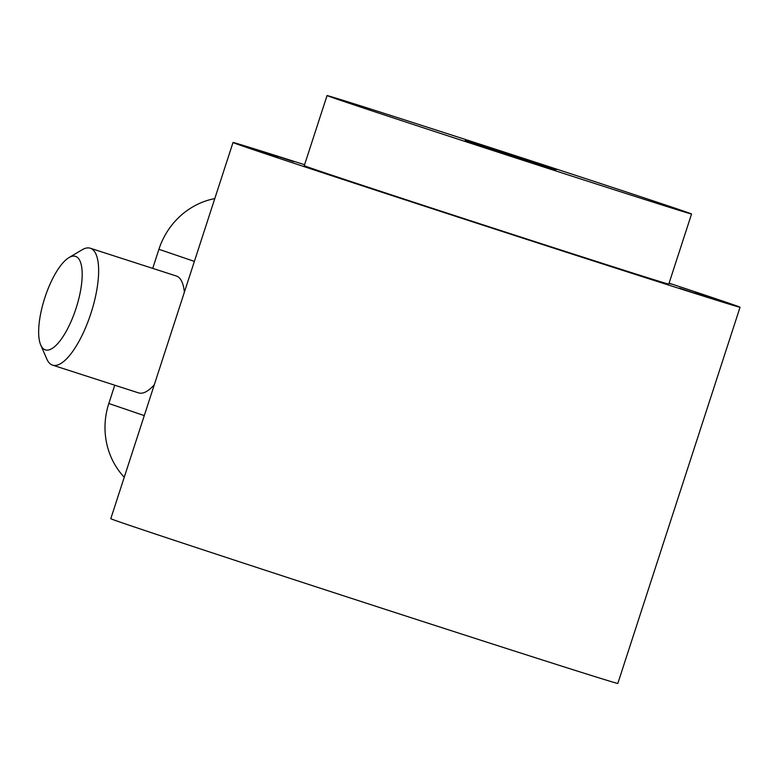 <?xml version="1.0" encoding="UTF-8"?>
<svg xmlns="http://www.w3.org/2000/svg" width="779" height="779" viewBox="0 0 779 779"><rect width="100%" height="100%" fill="white"/><g stroke="black" fill="none" stroke-linecap="round" stroke-linejoin="round"><path stroke-width="1.17" d="M740.05 307.247A266.564 1.402 18 0 1 529.253 240.214A266.564 1.402 18 0 1 247.556 147.728A266.564 1.402 -162 0 1 233.009 142.508L110.784 518.687A266.564 1.402 -162 0 0 125.322 523.907A266.564 1.402 18 0 0 407.018 616.393A266.564 1.402 18 0 0 617.825 683.436L740.05 307.247A266.564 1.402 18 0 0 725.512 302.028A266.564 1.402 -162 0 0 669.083 283.166M233.009 142.508A266.564 1.402 -162 0 1 304.579 164.729M314.735 169.413A191.634 1.013 18 0 0 517.246 235.901A191.634 1.013 18 0 0 668.781 284.092L691.557 214.001A191.634 1.013 18 0 0 681.109 210.242A191.634 1.013 -162 0 0 478.598 143.755A191.634 1.013 -162 0 0 327.053 95.564L304.277 165.664A191.634 1.013 -162 0 0 314.735 169.413M255.259 150.211L277.957 157.562L255.259 150.211M304.209 166.599L324.57 173.172L304.209 166.599M473.69 222.132L485.989 226.056L473.69 222.132M568.427 252.834L552.847 247.703L568.427 252.834M650.699 279.281L631.194 272.893L650.699 279.281M731.539 304.56L708.189 296.965L731.539 304.56M717.8 299.545L695.102 292.193L717.8 299.545M669.044 283.313L671.858 284.179L669.064 283.235M241.529 145.196L264.879 152.791L241.529 145.196M269.631 153.716L293.625 161.613L269.631 153.716M368.973 187.943L403.931 199.268L368.973 187.943M703.437 296.039L679.434 288.142L703.437 296.039M327.053 95.564A191.634 1.013 -162 0 0 337.511 99.313A191.634 1.013 18 0 0 540.013 165.81A191.634 1.013 18 0 0 691.557 214.001M465.258 140.561L556.04 169.968L465.258 140.561M124.25 477.245A73.703 69.438 -71.2 0 1 108.817 403.503L114.756 385.206M152.723 268.375L158.916 249.29A73.703 69.438 -71.2 0 1 214.79 198.577M40.732 345.019A49.135 16.486 -72.1 0 0 76.021 308.445A49.135 16.486 -72.1 0 0 68.941 257.625A49.135 16.486 -72.1 0 0 44.822 297.802A49.135 16.486 -72.1 0 0 40.732 345.019L46.818 359.041A61.424 20.605 -72.1 0 0 52.563 365.127L138.555 392.889A61.424 20.605 -72.1 0 0 154.3 384.758M184.36 292.242A61.424 20.605 -72.1 0 0 176.288 275.99L90.306 248.228A61.424 20.605 -72.1 0 0 82.087 249.806L68.941 257.625M52.563 365.127A61.424 20.605 -72.1 0 0 90.929 313.333A61.424 20.605 -72.1 0 0 90.306 248.228M108.817 403.503L144.271 415.606M158.916 249.29L194.38 261.393"/></g></svg>

